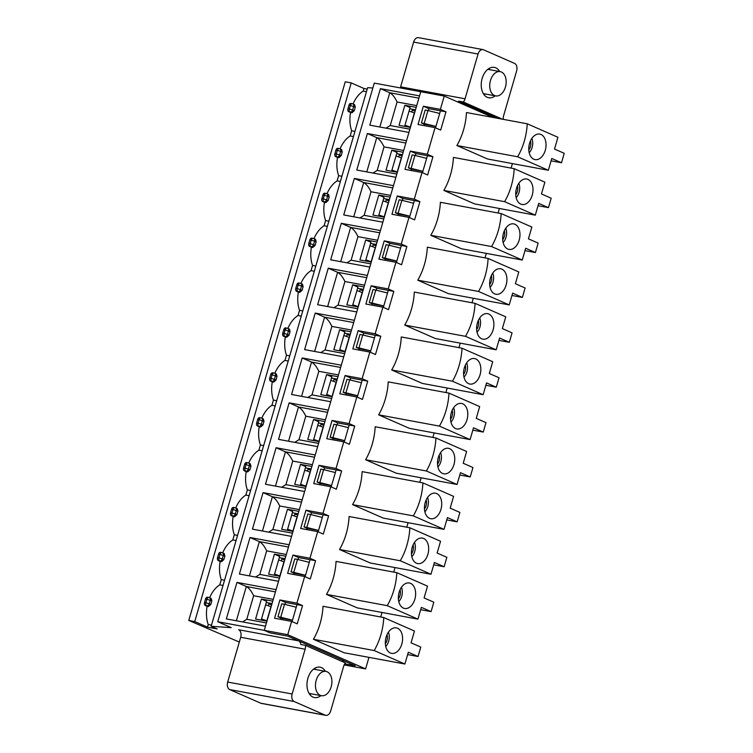 <?xml version="1.0" encoding="UTF-8"?>
<svg xmlns="http://www.w3.org/2000/svg" width="753" height="753" viewBox="0 0 753 753"><rect width="100%" height="100%" fill="white"/><g stroke="black" fill="none" stroke-linecap="round" stroke-linejoin="round"><path stroke-width="1.13" d="M271.635 605.017L268.859 603.793L271.824 604.348M263.974 620.623L264.924 620.792M268.294 605.76L268.859 603.793M284.672 560.128L281.904 558.905L284.869 559.46M277.019 575.734L277.961 575.913M281.33 560.872L281.904 558.905M297.717 515.24L294.941 514.017L297.906 514.572M290.056 530.846L291.006 531.025M294.376 515.984L294.941 514.017M310.754 470.352L307.986 469.138L310.951 469.684M303.101 485.958L304.043 486.137M307.412 471.096L307.986 469.138M323.799 425.464L321.023 424.25L323.988 424.796M316.138 441.07L317.088 441.249M320.458 426.207L321.023 424.25M336.836 380.576L334.068 379.361L337.033 379.907M329.174 396.182L330.125 396.36M333.494 381.319L334.068 379.361M349.881 335.687L347.105 334.473L350.07 335.019M342.22 351.293L343.17 351.472M346.54 336.431L347.105 334.473M362.918 290.799L360.15 289.585L363.115 290.131M355.256 306.415L356.207 306.584M359.576 291.543L360.15 289.585M375.963 245.911L373.187 244.697L376.152 245.243M368.302 261.526L369.252 261.696M372.622 246.664L373.187 244.697M389 201.023L386.233 199.809L389.197 200.364M381.338 216.638L382.289 216.808M385.658 201.776L386.233 199.809M402.046 156.144L399.269 154.92L402.234 155.476M394.384 171.75L395.334 171.929M398.704 156.888L399.269 154.92M415.082 111.256L412.315 110.032L415.279 110.587M407.42 126.862L408.371 127.041M411.74 111.999L412.315 110.032M261.507 619.004A9.723 1.111 16.2 0 1 266.797 620.924L266.986 620.999M271.099 606.862L270.901 606.777A9.723 1.111 -163.8 0 0 265.611 604.866M261.385 619.418A6.024 0.687 16.2 0 1 264.039 620.406M274.553 574.115A9.723 1.111 16.2 0 1 279.843 576.036L280.031 576.111M284.135 561.973L283.947 561.898A9.723 1.111 -163.8 0 0 278.657 559.978M274.431 574.53A6.024 0.687 16.2 0 1 277.076 575.518M287.59 529.227A9.723 1.111 16.2 0 1 292.879 531.147L293.068 531.232M297.181 517.095L296.983 517.01A9.723 1.111 -163.8 0 0 291.693 515.09M287.467 529.651A6.024 0.687 16.2 0 1 290.121 530.63M300.635 484.339A9.723 1.111 16.2 0 1 305.925 486.259L306.113 486.344M310.217 472.206L310.029 472.122A9.723 1.111 -163.8 0 0 304.739 470.201M300.513 484.763A6.024 0.687 16.2 0 1 303.158 485.741M313.672 439.451A9.723 1.111 16.2 0 1 318.961 441.371L319.15 441.456M323.263 427.318L323.065 427.233A9.723 1.111 -163.8 0 0 317.775 425.313M313.549 439.874A6.024 0.687 16.2 0 1 316.204 440.863M326.717 394.563A9.723 1.111 16.2 0 1 332.007 396.483L332.195 396.567M336.299 382.43L336.111 382.345A9.723 1.111 -163.8 0 0 330.821 380.425M326.595 394.986A6.024 0.687 16.2 0 1 329.24 395.974M339.754 349.674A9.723 1.111 16.2 0 1 345.043 351.595L345.232 351.679M349.336 337.542L349.147 337.457A9.723 1.111 -163.8 0 0 343.857 335.537M339.631 350.098A6.024 0.687 16.2 0 1 342.286 351.086M352.799 304.796A9.723 1.111 16.2 0 1 358.08 306.706L358.277 306.791M362.381 292.653L362.193 292.569A9.723 1.111 -163.8 0 0 356.903 290.658M352.677 305.21A6.024 0.687 16.2 0 1 355.322 306.198M365.836 259.907A9.723 1.111 16.2 0 1 371.125 261.818L371.314 261.903M375.418 247.765L375.229 247.681A9.723 1.111 -163.8 0 0 369.939 245.77M365.713 260.322A6.024 0.687 16.2 0 1 368.368 261.31M378.881 215.019A9.723 1.111 16.2 0 1 384.162 216.93L384.359 217.015M388.463 202.877L388.275 202.792A9.723 1.111 -163.8 0 0 382.985 200.882M378.759 215.433A6.024 0.687 16.2 0 1 381.404 216.422M391.918 170.131A9.723 1.111 16.2 0 1 397.208 172.051L397.396 172.126M401.5 157.989L401.311 157.914A9.723 1.111 -163.8 0 0 396.022 155.993M391.795 170.545A6.024 0.687 16.2 0 1 394.45 171.533M404.954 125.243A9.723 1.111 16.2 0 1 410.244 127.163L410.441 127.238M414.545 113.101L414.357 113.025A9.723 1.111 -163.8 0 0 409.067 111.105M404.841 125.657A6.024 0.687 16.2 0 1 407.486 126.645M331.179 686.849A12.349 8.057 -79.5 0 1 321.446 695.706A12.349 8.057 -79.5 0 1 315.771 682.096A12.349 8.057 -79.5 0 1 325.945 671.422A12.349 8.057 -79.5 0 1 331.179 686.849M314.65 668.353A14.825 9.667 -79.5 0 1 315.545 669.492M311.045 693.777A14.825 9.667 -79.5 0 1 309.803 694.52M505.432 87.056A12.349 8.057 -79.5 0 1 495.7 95.913A12.349 8.057 -79.5 0 1 490.034 82.303A12.349 8.057 -79.5 0 1 500.199 71.629A12.349 8.057 -79.5 0 1 505.432 87.056M488.913 68.561A14.825 9.667 -79.5 0 1 489.798 69.7M485.299 93.984A14.825 9.667 -79.5 0 1 484.057 94.727M240.696 637.273L227.688 682.049A6.175 4.029 100.5 0 0 229.721 689.579L260.792 703.227A6.175 4.029 100.5 0 0 261.376 703.406L325.823 715.35A6.175 4.029 -79.5 0 1 325.24 715.171L294.169 701.523A6.175 4.029 -79.5 0 1 292.136 693.993L305.144 649.218L240.696 637.273A6.175 4.029 100.5 0 0 238.663 629.743L298.508 640.831L287.834 636.144L269.885 632.821L264.275 630.355L217.777 621.733L231.256 627.654L211.151 626.308L367.643 87.659L372.839 88.007M298.508 640.831A6.175 4.029 100.5 0 1 300.814 644.502L305.417 645.359A6.175 4.029 -79.5 0 1 305.144 649.218M305.417 645.359L345.476 662.951A6.175 4.029 -79.5 0 0 343.697 666.151L330.689 710.926A6.175 4.029 -79.5 0 1 325.823 715.35M320.938 695.612A15.436 10.071 -79.5 0 1 314.434 697.551A15.436 10.071 -79.5 0 1 307.356 680.533A15.436 10.071 -79.5 0 1 320.063 667.186A15.436 10.071 -79.5 0 1 321.531 667.638A15.436 10.071 -79.5 0 1 325.437 671.328M495.192 95.819A15.436 10.071 -79.5 0 1 488.688 97.758A15.436 10.071 -79.5 0 1 481.609 80.74A15.436 10.071 -79.5 0 1 494.316 67.394A15.436 10.071 -79.5 0 1 495.785 67.845A15.436 10.071 -79.5 0 1 499.691 71.535M482.927 49.594L418.489 37.65A6.175 4.029 100.5 0 0 413.623 42.074L400.615 86.849L465.053 98.794L478.061 54.028A6.175 4.029 -79.5 0 1 482.927 49.594A6.175 4.029 -79.5 0 1 483.52 49.773L514.591 63.421A6.175 4.029 -79.5 0 1 516.624 70.951L503.616 115.727A6.175 4.029 -79.5 0 0 503.305 119.36M400.238 87.903A6.175 4.029 100.5 0 0 400.615 86.849M465.053 98.794A6.175 4.029 -79.5 0 1 463.283 101.994L502.449 119.2M457.655 101.956A6.175 4.029 100.5 0 0 458.681 101.147L497.846 118.343M458.681 101.147L463.283 101.994M421.426 122.974L424.184 123.492L427.949 110.531L425.191 110.013L421.426 122.974L424.419 124.292L435.921 126.429L435.516 127.831L440.458 110.813L439.686 113.468L427.949 110.531M424.184 123.492L435.921 126.429L439.686 113.468M354.277 110.719L352.668 110.013L353.694 106.484A2.466 1.854 -66.3 0 0 352.846 103.876L354.625 104.658L355.303 107.19A27.052 17.639 100.5 0 0 354.277 110.719L351.924 112.809L348.761 111.773A2.466 1.61 100.5 0 1 347.952 108.761L348.978 105.222A2.466 1.61 100.5 0 1 350.926 103.453L352.31 103.707A2.466 1.61 100.5 0 0 350.361 105.486L348.978 105.222M350.54 112.555A27.052 17.639 100.5 0 0 351.679 130.787L350.173 135.973A27.052 17.639 100.5 0 0 340.036 148.868M354.936 131.399L351.679 130.787M366.476 91.687L363.219 91.085A27.052 17.639 100.5 0 0 353.072 103.98M275.438 591.905L246.325 586.502L236.969 582.398L226.361 618.919L265.489 626.176L264.275 630.355L269.885 632.821L287.834 636.144L355.218 665.737L344.78 663.807L355.218 665.737L344.554 661.049A6.175 4.029 100.5 0 0 343.961 660.87A6.175 4.029 100.5 0 0 341.806 661.332M367.229 89.099L363.972 88.496L363.219 91.085M418.894 98.144L389.781 92.751C392.464 94.294 394.901 97.363 397.076 101.975L390.233 125.535L409.877 129.177M386.007 128.161L390.233 125.535M379.823 127.012L389.781 92.751L380.416 88.638L369.808 125.158L408.935 132.415L406.507 140.773L367.379 133.526L356.771 170.046L395.899 177.303L393.461 185.662L354.343 178.414L343.726 214.934L382.853 222.191L380.425 230.55L341.297 223.302L330.689 259.823L369.817 267.07L367.379 275.438L328.261 268.19L317.644 304.711L356.771 311.958L354.343 320.326L315.215 313.069L304.607 349.599L343.735 356.847L341.297 365.214L302.179 357.957L291.562 394.487L330.689 401.735L328.261 410.103L289.133 402.846L278.525 439.366L317.653 446.623L315.215 454.991L276.097 447.734L265.48 484.254L304.607 491.511L302.179 499.879L263.051 492.622L252.443 529.143L291.571 536.4L289.133 544.758L250.015 537.51L239.398 574.031L278.525 581.288L276.097 589.646L236.969 582.398M344.159 664.918L365.61 668.899L287.75 634.704L264.275 630.355L420.758 91.706L419.543 95.895L380.416 88.638M410.385 127.408L399.034 125.309L404.85 105.279L416.211 107.378M409.754 108.752L415.496 109.816M411.147 168.38L422.885 171.308L422.48 172.719L427.422 155.702L422.885 171.308L411.373 169.18L408.38 167.863L411.147 168.38L414.912 155.419L412.145 154.902L408.38 167.863M426.65 158.356L414.912 155.419M342.257 152.078A27.052 17.639 100.5 0 0 341.231 155.607L336.29 153.904A2.466 1.61 100.5 0 0 337.099 156.916A2.466 1.854 -66.3 0 0 339.631 154.902L340.657 151.372L342.257 152.078L341.58 149.546L339.81 148.765A2.466 1.854 -66.3 0 0 339.499 148.67A2.466 1.61 100.5 0 0 339.264 148.595A2.466 1.61 100.5 0 0 337.316 150.365L340.657 151.372A2.466 1.854 -66.3 0 0 339.81 148.765A2.466 2.466 0 0 0 339.264 148.595L337.881 148.341A2.466 1.61 100.5 0 0 335.932 150.111L334.906 153.65A2.466 1.61 100.5 0 0 335.725 156.662L337.504 157.443A27.052 17.639 100.5 0 0 338.643 175.675L337.137 180.861A27.052 17.639 100.5 0 0 326.99 193.756M341.231 155.607L338.878 157.697L337.504 157.443M341.9 176.277L338.643 175.675M353.43 136.575L350.173 135.973M405.848 143.032L376.735 137.639C379.427 139.183 381.856 142.251 384.039 146.863L377.187 170.423L396.831 174.065M372.961 173.049L377.187 170.423M366.786 171.9L376.735 137.639L367.379 133.526M397.349 172.296L385.988 170.197L391.805 150.167L403.166 152.266M396.709 153.64L402.46 154.704M398.102 213.259L409.839 216.196L409.434 217.608L414.376 200.59L409.839 216.196L398.337 214.068L395.344 212.751L398.102 213.259L401.867 200.307L399.109 199.79L395.344 212.751M413.613 203.244L401.867 200.307M329.221 196.957A27.052 17.639 100.5 0 0 328.195 200.496L323.253 198.792A2.466 1.61 100.5 0 0 324.063 201.804A2.466 1.854 -66.3 0 0 326.586 199.79L327.611 196.26L329.221 196.957L328.543 194.434L326.764 193.653A2.466 1.854 -66.3 0 0 326.463 193.559A2.466 1.61 100.5 0 0 326.228 193.483A2.466 1.61 100.5 0 0 324.279 195.253L327.611 196.26A2.466 1.854 -66.3 0 0 326.764 193.653A2.466 2.466 0 0 0 326.228 193.483L324.844 193.229A2.466 1.61 100.5 0 0 322.896 194.999L321.87 198.538A2.466 1.61 100.5 0 0 322.679 201.55L324.458 202.331A27.052 17.639 100.5 0 0 325.597 220.563L324.091 225.749A27.052 17.639 100.5 0 0 313.954 238.635M328.195 200.496L325.842 202.585L324.458 202.331M328.854 221.166L325.597 220.563M340.394 181.464L337.137 180.861M392.812 187.921L363.699 182.518C366.382 184.071 368.819 187.139 370.994 191.751L364.151 215.311L383.795 218.954M359.925 217.937L364.151 215.311M353.741 216.789L363.699 182.518L354.343 178.414M384.303 217.184L372.951 215.076L378.768 195.055L390.129 197.154M383.672 198.528L389.414 199.592M385.065 258.147L396.803 261.084L396.398 262.496L401.34 245.478L396.803 261.084L385.291 258.957L382.298 257.639L385.065 258.147L388.83 245.186L386.063 244.678L382.298 257.639M400.568 248.123L388.83 245.186M316.175 241.845A27.052 17.639 100.5 0 0 315.149 245.384L310.208 243.68A2.466 1.61 100.5 0 0 311.017 246.692A2.466 1.854 -66.3 0 0 313.549 244.678L314.575 241.139L316.175 241.845L315.498 239.322L313.728 238.541A2.466 1.854 -66.3 0 0 313.417 238.447A2.466 1.61 100.5 0 0 313.182 238.372A2.466 1.61 100.5 0 0 311.234 240.141L314.575 241.139A2.466 1.854 -66.3 0 0 313.728 238.541A2.466 2.466 0 0 0 313.182 238.372L311.798 238.117A2.466 1.61 100.5 0 0 309.85 239.887L308.824 243.426A2.466 1.61 100.5 0 0 309.643 246.438L311.422 247.219A27.052 17.639 100.5 0 0 312.561 265.451L311.055 270.638A27.052 17.639 100.5 0 0 300.908 283.523M315.149 245.384L312.796 247.473L311.422 247.219M315.818 266.054L312.561 265.451M327.348 226.352L324.091 225.749M379.766 232.809L350.653 227.406C353.345 228.95 355.774 232.028 357.957 236.64L351.105 260.199L370.749 263.842M346.879 262.825L351.105 260.199M340.704 261.677L350.653 227.406L341.297 223.302M371.267 262.072L359.906 259.964L365.723 239.934L377.084 242.042M370.627 243.407L376.378 244.48M372.02 303.035L383.766 305.972L383.352 307.384L388.294 290.366L383.766 305.972L372.255 303.845L369.262 302.527L372.02 303.035L375.785 290.074L373.027 289.566L369.262 302.527M387.531 293.011L375.785 290.074M303.139 286.733A27.052 17.639 100.5 0 0 302.113 290.272L297.171 288.568A2.466 1.61 100.5 0 0 297.981 291.58A2.466 1.854 -66.3 0 0 300.503 289.566L301.529 286.027L303.139 286.733L302.461 284.21L300.682 283.429A2.466 1.854 -66.3 0 0 300.381 283.335A2.466 1.61 100.5 0 0 300.146 283.26A2.466 1.61 100.5 0 0 298.197 285.029L301.529 286.027A2.466 1.854 -66.3 0 0 300.682 283.429A2.466 2.466 0 0 0 300.146 283.26L298.762 283.006A2.466 1.61 100.5 0 0 296.814 284.775L295.788 288.305A2.466 1.61 100.5 0 0 296.597 291.326L298.376 292.108A27.052 17.639 100.5 0 0 299.515 310.34L298.009 315.526A27.052 17.639 100.5 0 0 287.872 328.412M302.113 290.272L299.76 292.362L298.376 292.108M302.772 310.942L299.515 310.34M314.312 271.24L311.055 270.638M366.73 277.697L337.617 272.294C340.3 273.838 342.737 276.916 344.912 281.518L338.069 305.087L357.713 308.73M333.843 307.713L338.069 305.087M327.659 306.565L337.617 272.294L328.261 268.19M358.221 306.96L346.869 304.852L352.686 284.822L364.047 286.931M352.47 305.897L357.929 287.128L352.686 284.822M357.59 288.295L363.341 289.368M345.185 351.849L333.824 349.74L339.641 329.71L351.002 331.819M339.434 350.785L344.883 332.017L339.641 329.71M344.545 333.184L350.296 334.257M332.139 396.737L320.787 394.628L326.604 374.599L337.965 376.707M326.397 395.664L331.847 376.905L326.604 374.599M331.508 378.072L337.259 379.136M319.103 441.625L307.742 439.517L313.559 419.487L324.92 421.595M313.352 440.552L318.801 421.793L313.559 419.487M318.463 422.96L324.214 424.024M306.057 486.504L294.705 484.405L300.522 464.375L311.883 466.484M300.315 485.44L305.765 466.672L300.522 464.375M305.426 467.848L311.177 468.912M293.021 531.392L281.66 529.293L287.477 509.263L298.837 511.372M287.269 530.328L292.719 511.56L287.477 509.263M292.38 512.737L298.132 513.8M279.975 576.28L268.623 574.181L274.44 554.152L285.801 556.251M274.233 575.217L279.683 556.448L274.44 554.152M279.344 557.625L285.095 558.688M266.939 621.169L255.578 619.07L261.395 599.04L272.755 601.139M261.187 620.105L266.637 601.336L261.395 599.04M266.298 602.513L272.049 603.577M363.972 88.496L351.237 82.905L194.754 621.554L188.768 620.444L239.313 642.055M351.237 82.905L345.26 81.795L188.768 620.444M363.181 335.076L363.746 333.118L375.258 335.254L370.316 352.272L375.258 335.254L380.783 336.271L375.163 333.805L382.901 307.186L388.52 309.652L393.819 291.383L388.209 288.926L395.937 262.298L401.556 264.764L406.865 246.504L401.245 244.038L408.983 217.41L414.602 219.876L419.901 201.616L414.291 199.15L422.019 172.522L427.638 174.988L432.947 156.728L427.327 154.261L435.065 127.633L440.684 130.1L445.983 111.839L440.373 109.373L444.242 96.064L492.904 117.43M350.136 379.964L350.71 378.006L362.212 380.133L357.27 397.16L362.212 380.133L367.737 381.159L362.127 378.693L369.855 352.065L375.474 354.531L380.783 336.271M337.099 424.852L337.664 422.894L349.176 425.021L344.234 442.039L349.176 425.021L354.701 426.047L349.081 423.581L356.818 396.953L362.438 399.419L367.737 381.159M324.054 469.731L324.628 467.782L336.13 469.91L331.188 486.927L336.13 469.91L341.655 470.936L336.045 468.47L343.773 441.842L349.392 444.308L354.701 426.047M311.017 514.619L311.582 512.671L323.093 514.798L318.152 531.816L323.093 514.798L328.619 515.824L322.999 513.358L330.736 486.73L336.356 489.196L341.655 470.936M297.972 559.507L298.546 557.549L310.048 559.686L305.106 576.704L310.048 559.686L315.573 560.712L309.963 558.246L317.7 531.618L323.31 534.084L328.619 515.824M284.935 604.395L285.5 602.438L297.011 604.574L292.07 621.592L297.011 604.574L302.537 605.6L296.917 603.134L304.654 576.506L310.274 578.972L315.573 560.712M444.242 96.064L374.269 83.094L217.777 621.733M210.821 604.48L209.221 603.774L210.247 600.245A2.466 1.854 -66.3 0 0 209.4 597.637L211.169 598.419L211.857 600.941A27.052 17.639 100.5 0 0 210.821 604.48L208.468 606.57L207.094 606.316A27.052 17.639 100.5 0 0 208.233 624.548L207.48 627.145L194.754 621.554M207.094 606.316L205.315 605.534A2.466 1.61 100.5 0 1 204.496 602.522L205.531 598.983A2.466 1.61 100.5 0 1 207.47 597.214L208.854 597.468A2.466 1.61 100.5 0 0 206.906 599.237L205.531 598.983M223.867 559.592L222.257 558.886L223.283 555.356A2.466 1.854 -66.3 0 0 222.436 552.749L224.215 553.53L224.893 556.062A27.052 17.639 100.5 0 0 223.867 559.592L221.514 561.682L220.13 561.427A27.052 17.639 100.5 0 0 221.269 579.659L219.763 584.846A27.052 17.639 100.5 0 0 209.626 597.741M220.13 561.427L218.351 560.646A2.466 1.61 100.5 0 1 217.542 557.634L218.568 554.095A2.466 1.61 100.5 0 1 220.516 552.325L221.9 552.58A2.466 1.61 100.5 0 0 219.951 554.359L218.568 554.095M236.903 514.704L235.303 513.998L236.329 510.468A2.466 1.854 -66.3 0 0 235.482 507.861L237.251 508.642L237.939 511.174A27.052 17.639 100.5 0 0 236.903 514.704L234.55 516.793L233.176 516.539A27.052 17.639 100.5 0 0 234.315 534.771L232.809 539.957A27.052 17.639 100.5 0 0 222.662 552.853M233.176 516.539L231.397 515.758A2.466 1.61 100.5 0 1 230.578 512.746L231.613 509.207A2.466 1.61 100.5 0 1 233.552 507.437L234.936 507.691A2.466 1.61 100.5 0 0 232.988 509.47L231.613 509.207M249.949 469.816L248.339 469.11L249.365 465.58A2.466 1.854 -66.3 0 0 248.518 462.973L250.297 463.754L250.975 466.286A27.052 17.639 100.5 0 0 249.949 469.816L247.596 471.905L246.212 471.651A27.052 17.639 100.5 0 0 247.351 489.892L245.845 495.069A27.052 17.639 100.5 0 0 235.708 507.964M246.212 471.651L244.433 470.87A2.466 1.61 100.5 0 1 243.624 467.858L244.65 464.328A2.466 1.61 100.5 0 1 246.598 462.549L247.982 462.813A2.466 1.61 100.5 0 0 246.033 464.582L244.65 464.328M262.985 424.927L261.385 424.221L262.411 420.692A2.466 1.854 -66.3 0 0 261.564 418.084L263.334 418.866L264.011 421.398A27.052 17.639 100.5 0 0 262.985 424.927L260.632 427.017L259.258 426.763A27.052 17.639 100.5 0 0 260.397 445.004L258.891 450.181A27.052 17.639 100.5 0 0 248.744 463.076M259.258 426.763L257.479 425.982A2.466 1.61 100.5 0 1 256.66 422.97L257.695 419.44A2.466 1.61 100.5 0 1 259.634 417.67L261.018 417.924A2.466 1.61 100.5 0 0 259.07 419.694L257.695 419.44M276.031 380.039L274.421 379.343L275.447 375.803A2.466 1.854 -66.3 0 0 274.6 373.206L276.379 373.977L277.057 376.509A27.052 17.639 100.5 0 0 276.031 380.039L273.678 382.138L272.294 381.875A27.052 17.639 100.5 0 0 273.433 400.116L271.927 405.293A27.052 17.639 100.5 0 0 261.79 418.188M272.294 381.875L270.515 381.093A2.466 1.61 100.5 0 1 269.706 378.081L270.732 374.552A2.466 1.61 100.5 0 1 272.68 372.782L274.064 373.036A2.466 1.61 100.5 0 0 272.115 374.806L270.732 374.552M289.067 335.16L287.467 334.454L288.493 330.915A2.466 1.854 -66.3 0 0 287.646 328.317L289.416 329.089L290.093 331.621A27.052 17.639 100.5 0 0 289.067 335.16L286.714 337.25L285.34 336.996A27.052 17.639 100.5 0 0 286.479 355.228L284.973 360.414A27.052 17.639 100.5 0 0 274.826 373.3M285.34 336.996L283.561 336.214A2.466 1.61 100.5 0 1 282.742 333.193L283.777 329.663A2.466 1.61 100.5 0 1 285.716 327.894L287.1 328.148A2.466 1.61 100.5 0 0 285.152 329.918L283.777 329.663M242.551 621.922L246.777 619.295L266.421 622.938M236.376 620.773L246.325 586.502C249.017 588.055 251.446 591.124 253.629 595.736L246.777 619.295M223.02 585.448L219.763 584.846M224.526 580.262L221.269 579.659M211.489 625.15L208.233 624.548M211.151 626.308L217.146 628.934L207.48 627.145M277.97 616.735L280.963 618.053L292.475 620.18L280.737 617.244L284.502 604.292L281.735 603.774L277.97 616.735L280.737 617.244M296.24 607.229L284.502 604.292M288.484 547.017L259.371 541.623L250.015 537.51M255.596 577.033L259.823 574.407L279.467 578.05M249.412 575.885L259.371 541.623C262.053 543.167 264.491 546.236 266.666 550.848L259.823 574.407M236.066 540.56L232.809 539.957M237.572 535.383L234.315 534.771M291.016 571.847L294.009 573.165L305.52 575.301L293.774 572.365L297.539 559.404L294.781 558.886L291.016 571.847L293.774 572.365M309.285 562.34L297.539 559.404M301.52 502.129L272.407 496.735L263.051 492.622M268.633 532.145L272.859 529.519L292.503 533.162M262.458 530.997L272.407 496.735C275.099 498.279 277.528 501.357 279.711 505.96L272.859 529.519M249.102 495.672L245.845 495.069M250.608 490.495L247.351 489.892M304.052 526.959L307.045 528.277L318.557 530.413L306.819 527.476L310.584 514.515L307.817 513.998L304.052 526.959L306.819 527.476M322.322 517.452L310.584 514.515M314.566 457.24L285.453 451.847L276.097 447.734M281.678 487.257L285.905 484.631L305.549 488.273M275.494 486.118L285.453 451.847C288.135 453.391 290.573 456.469 292.748 461.071L285.905 484.631M262.148 450.793L258.891 450.181M263.654 445.607L260.397 445.004M317.098 482.071L320.091 483.388L331.602 485.525L319.856 482.588L323.621 469.627L320.863 469.119L317.098 482.071L319.856 482.588M335.367 472.564L323.621 469.627M327.602 412.352L298.489 406.959L289.133 402.846M294.715 442.369L298.941 439.743L318.585 443.385M288.54 441.23L298.489 406.959C301.181 408.502 303.61 411.58 305.793 416.183L298.941 439.743M275.184 405.905L271.927 405.293M276.69 400.718L273.433 400.116M330.134 437.192L333.127 438.5L344.639 440.637L332.901 437.7L336.666 424.739L333.899 424.231L330.134 437.192L332.901 437.7M348.404 427.676L336.666 424.739M340.648 367.464L311.535 362.071L302.179 357.957M307.761 397.49L311.987 394.864L331.631 398.497M301.577 396.342L311.535 362.071C314.217 363.614 316.655 366.692 318.83 371.295L311.987 394.864M288.23 361.016L284.973 360.414M289.736 355.83L286.479 355.228M343.18 392.304L346.173 393.612L357.684 395.749L345.938 392.812L349.703 379.851L346.945 379.343L343.18 392.304L345.938 392.812M361.449 382.788L349.703 379.851M353.684 322.576L324.571 317.182L315.215 313.069M320.797 352.602L325.023 349.976L344.667 353.618M314.622 351.453L324.571 317.182C327.263 318.726 329.692 321.804 331.875 326.407L325.023 349.976M301.266 316.128L298.009 315.526M356.216 347.415L359.209 348.724L370.721 350.86L358.983 347.924L362.748 334.963L359.981 334.454L356.216 347.415L358.983 347.924M374.486 337.899L362.748 334.963M365.723 239.934L370.965 242.24L365.516 261.009M378.768 195.055L384.011 197.352L378.552 216.12M391.805 150.167L397.047 152.464L391.598 171.232M404.85 105.279L410.093 107.575L404.634 126.344M531.853 138.43A10.241 6.683 -79.5 0 1 529.199 152.737M530.47 140.915A7.408 4.829 -79.5 0 1 528.794 149.932M533.811 159.231L533.811 159.231A12.97 8.452 -79.5 0 1 529.095 145.32A12.97 8.452 -79.5 0 1 538.489 134.025A12.97 8.452 -79.5 0 1 545.727 148.397A12.97 8.452 -79.5 0 1 533.811 159.231M517.424 185.793A7.408 4.829 -79.5 0 1 515.758 194.82M518.808 183.318A10.241 6.683 -79.5 0 1 516.163 197.625M538.037 205.71L548.457 207.64L551.196 198.218L541.463 193.945L544.88 182.16L514.186 168.681L453.428 157.415A49.952 32.577 100.5 0 1 443.846 190.405L474.541 203.884L535.298 215.151L504.604 201.672A49.952 32.577 100.5 0 0 514.186 168.681M548.457 207.64L538.724 203.366L535.298 215.151M520.775 204.119L520.775 204.119A12.97 8.452 -79.5 0 1 516.05 190.208A12.97 8.452 -79.5 0 1 525.443 178.913A12.97 8.452 -79.5 0 1 532.682 193.286A12.97 8.452 -79.5 0 1 520.775 204.119M504.604 201.672L443.846 190.405M415.345 155.523L415.91 153.565L410.3 151.099L404.992 169.369L422.019 172.522M410.997 170.479L411.373 169.18M410.3 151.099L427.327 154.261M415.91 153.565L432.947 156.728M504.388 230.682A7.408 4.829 -79.5 0 1 502.712 239.708M505.771 228.206A10.241 6.683 -79.5 0 1 503.117 242.513M525.001 250.598L535.411 252.528L538.15 243.106L528.418 238.833L531.844 227.048L501.15 213.57L440.383 202.303A49.952 32.577 100.5 0 1 430.801 235.294L461.495 248.772L522.262 260.039L491.558 246.551A49.952 32.577 100.5 0 0 501.15 213.57M535.411 252.528L525.679 248.255L522.262 260.039M507.729 249.008L507.729 249.008A12.97 8.452 -79.5 0 1 503.013 235.096A12.97 8.452 -79.5 0 1 512.407 223.801A12.97 8.452 -79.5 0 1 519.645 238.174A12.97 8.452 -79.5 0 1 507.729 249.008M491.558 246.551L430.801 235.294M402.3 200.411L402.874 198.453L397.255 195.987L391.955 214.247L408.983 217.41M397.961 215.367L398.337 214.068M397.255 195.987L414.291 199.15M402.874 198.453L419.901 201.616M491.342 275.57A7.408 4.829 -79.5 0 1 489.676 284.596M492.726 273.094A10.241 6.683 -79.5 0 1 490.081 287.401M511.955 295.487L522.375 297.416L525.114 287.994L515.381 283.712L518.798 271.937L488.104 258.458L427.346 247.191A49.952 32.577 100.5 0 1 417.764 280.182L448.459 293.661L509.216 304.918L478.522 291.439A49.952 32.577 100.5 0 0 488.104 258.458M522.375 297.416L512.642 293.143L509.216 304.918M494.693 293.896L494.693 293.896A12.97 8.452 -79.5 0 1 489.968 279.984A12.97 8.452 -79.5 0 1 499.361 268.689A12.97 8.452 -79.5 0 1 506.6 283.062A12.97 8.452 -79.5 0 1 494.693 293.896M478.522 291.439L417.764 280.182M389.263 245.299L389.828 243.341L384.218 240.875L378.91 259.136L395.937 262.298M384.915 260.256L385.291 258.957M384.218 240.875L401.245 244.038M389.828 243.341L406.865 246.504M478.306 320.458A7.408 4.829 -79.5 0 1 476.63 329.485M479.689 317.982A10.241 6.683 -79.5 0 1 477.035 332.289M498.919 340.375L509.329 342.304L512.068 332.873L502.336 328.6L505.762 316.825L475.068 303.346L414.301 292.079A49.952 32.577 100.5 0 1 404.719 325.07L435.413 338.549L496.18 349.806L465.476 336.327A49.952 32.577 100.5 0 0 475.068 303.346M509.329 342.304L499.597 338.031L496.18 349.806M481.647 338.784L481.647 338.784A12.97 8.452 -79.5 0 1 476.931 324.872A12.97 8.452 -79.5 0 1 486.325 313.577A12.97 8.452 -79.5 0 1 493.563 327.95A12.97 8.452 -79.5 0 1 481.647 338.784M465.476 336.327L404.719 325.07M376.218 290.187L376.792 288.23L371.173 285.764L365.873 304.024L382.901 307.186M371.878 305.144L372.255 303.845M371.173 285.764L388.209 288.926M376.792 288.23L393.819 291.383M465.26 365.346A7.408 4.829 -79.5 0 1 463.594 374.363M466.653 362.871A10.241 6.683 -79.5 0 1 463.999 377.178M485.873 385.263L496.293 387.193L499.032 377.761L489.299 373.488L492.716 361.713L462.022 348.225L401.264 336.968A49.952 32.577 100.5 0 1 391.682 369.958L422.377 383.437L483.134 394.694L452.44 381.216A49.952 32.577 100.5 0 0 462.022 348.225M496.293 387.193L486.56 382.919L483.134 394.694M468.611 383.672L468.611 383.672A12.97 8.452 -79.5 0 1 463.886 369.761A12.97 8.452 -79.5 0 1 473.279 358.466A12.97 8.452 -79.5 0 1 480.518 372.839A12.97 8.452 -79.5 0 1 468.611 383.672M452.44 381.216L391.682 369.958M363.746 333.118L358.136 330.652L352.828 348.912L369.855 352.065M358.833 350.023L359.209 348.724M358.136 330.652L375.163 333.805M452.224 410.234A7.408 4.829 -79.5 0 1 450.548 419.252M453.607 407.759A10.241 6.683 -79.5 0 1 450.953 422.066M472.837 430.142L483.247 432.081L485.986 422.649L476.254 418.376L479.68 406.592L448.986 393.113L388.219 381.856A49.952 32.577 100.5 0 1 378.637 414.837L409.331 428.325L470.098 439.583L439.394 426.104A49.952 32.577 100.5 0 0 448.986 393.113M483.247 432.081L473.515 427.798L470.098 439.583M455.574 428.561A12.97 8.452 -79.5 0 1 455.565 428.551A12.97 8.452 -79.5 0 1 450.849 414.649A12.97 8.452 -79.5 0 1 460.243 403.354A12.97 8.452 -79.5 0 1 467.481 417.727A12.97 8.452 -79.5 0 1 455.574 428.561M439.394 426.104L378.637 414.837M350.71 378.006L345.09 375.54L339.791 393.8L356.818 396.953M345.796 394.911L346.173 393.612M345.09 375.54L362.127 378.693M439.178 455.123A7.408 4.829 -79.5 0 1 437.512 464.14M440.571 452.647A10.241 6.683 -79.5 0 1 437.917 466.954M459.791 475.03L470.211 476.96L472.95 467.538L463.217 463.264L466.634 451.48L435.94 438.001L375.182 426.744A49.952 32.577 100.5 0 1 365.6 459.725L396.294 473.204L457.052 484.471L426.358 470.992A49.952 32.577 100.5 0 0 435.94 438.001M470.211 476.96L460.478 472.686L457.052 484.471M442.529 473.439L442.529 473.439A12.97 8.452 -79.5 0 1 437.813 459.528A12.97 8.452 -79.5 0 1 447.197 448.233A12.97 8.452 -79.5 0 1 454.436 462.615A12.97 8.452 -79.5 0 1 442.529 473.439M426.358 470.992L365.6 459.725M337.664 422.894L332.054 420.428L326.746 438.688L343.773 441.842M332.751 439.799L333.127 438.5M332.054 420.428L349.081 423.581M426.142 500.011A7.408 4.829 -79.5 0 1 424.466 509.028M427.525 497.535A10.241 6.683 -79.5 0 1 424.871 511.842M446.755 519.918L457.165 521.848L459.904 512.426L450.172 508.153L453.598 496.368L422.904 482.889L362.137 471.632A49.952 32.577 100.5 0 1 352.555 504.614L383.249 518.092L444.016 529.359L413.312 515.88A49.952 32.577 100.5 0 0 422.904 482.889M457.165 521.848L447.433 517.575L444.016 529.359M429.492 518.328A12.97 8.452 -79.5 0 1 429.483 518.328A12.97 8.452 -79.5 0 1 424.767 504.416A12.97 8.452 -79.5 0 1 434.161 493.121A12.97 8.452 -79.5 0 1 441.399 507.503A12.97 8.452 -79.5 0 1 429.492 518.328M413.312 515.88L352.555 504.614M324.628 467.782L319.008 465.316L313.709 483.577L330.736 486.73M319.714 484.687L320.091 483.388M319.008 465.316L336.045 468.47M413.096 544.899A7.408 4.829 -79.5 0 1 411.43 553.916M414.489 542.414A10.241 6.683 -79.5 0 1 411.835 556.721M433.709 564.806L444.129 566.736L446.868 557.314L437.135 553.041L440.552 541.256L409.858 527.778L349.1 516.511A49.952 32.577 100.5 0 1 339.518 549.502L370.212 562.98L430.97 574.247L400.276 560.769A49.952 32.577 100.5 0 0 409.858 527.778M444.129 566.736L434.396 562.463L430.97 574.247M416.447 563.216L416.447 563.216A12.97 8.452 -79.5 0 1 411.731 549.304A12.97 8.452 -79.5 0 1 421.115 538.009A12.97 8.452 -79.5 0 1 428.353 552.382A12.97 8.452 -79.5 0 1 416.447 563.216M400.276 560.769L339.518 549.502M311.582 512.671L305.972 510.205L300.663 528.465L317.7 531.618M306.669 529.575L307.045 528.277M305.972 510.205L322.999 513.358M400.059 589.778A7.408 4.829 -79.5 0 1 398.384 598.804M401.443 587.302A10.241 6.683 -79.5 0 1 398.789 601.609M420.673 609.695L431.083 611.624L433.822 602.202L424.09 597.929L427.516 586.145L396.822 572.666L336.054 561.399A49.952 32.577 100.5 0 1 326.473 594.39L357.167 607.869L417.934 619.135L387.23 605.657A49.952 32.577 100.5 0 0 396.822 572.666M431.083 611.624L421.351 607.351L417.934 619.135M403.41 608.104A12.97 8.452 -79.5 0 1 403.401 608.104A12.97 8.452 -79.5 0 1 398.685 594.192A12.97 8.452 -79.5 0 1 408.079 582.897A12.97 8.452 -79.5 0 1 415.317 597.27A12.97 8.452 -79.5 0 1 403.41 608.104M387.23 605.657L326.473 594.39M298.546 557.549L292.926 555.083L287.627 573.353L304.654 576.506M293.632 574.464L294.009 573.165M292.926 555.083L309.963 558.246M387.023 634.666A7.408 4.829 -79.5 0 1 385.348 643.693M388.407 632.191A10.241 6.683 -79.5 0 1 385.752 646.498M407.627 654.583L418.047 656.512L420.786 647.091L411.053 642.817L414.47 631.033L383.776 617.554L323.018 606.287A49.952 32.577 100.5 0 1 313.436 639.278L344.13 652.757L404.888 664.024L374.194 650.545A49.952 32.577 100.5 0 0 383.776 617.554M418.047 656.512L408.314 652.239L404.888 664.024M390.365 652.992L390.365 652.992A12.97 8.452 -79.5 0 1 385.649 639.081A12.97 8.452 -79.5 0 1 395.033 627.786A12.97 8.452 -79.5 0 1 402.271 642.158A12.97 8.452 -79.5 0 1 390.365 652.992M374.194 650.545L313.436 639.278M285.5 602.438L279.89 599.972L274.581 618.232L291.618 621.394L297.228 623.861L302.537 605.6M280.587 619.352L280.963 618.053M279.89 599.972L296.917 603.134M456.883 145.517A49.952 32.577 100.5 0 0 466.465 112.526L527.232 123.793L557.926 137.272L554.5 149.056L564.232 153.33L561.493 162.752L551.761 158.478L548.344 170.263L487.577 158.996L456.883 145.517L517.64 156.784A49.952 32.577 100.5 0 0 527.232 123.793M287.75 634.704L291.618 621.394M365.61 668.899L368.961 657.36M380.698 616.98L382.006 612.471M393.734 572.092L395.043 567.583M406.78 527.204L408.088 522.695M419.816 482.315L421.125 477.816M432.862 437.437L434.17 432.928M445.898 392.548L447.207 388.04M458.935 347.66L460.252 343.152M471.98 302.772L473.289 298.263M485.017 257.884L486.334 253.375M498.062 212.995L499.371 208.487M511.099 168.107L512.417 163.599M428.382 110.635L428.956 108.677L423.337 106.22L418.028 124.48L435.065 127.633M423.337 106.22L440.373 109.373M428.956 108.677L445.983 111.839M424.043 125.591L424.419 124.292M548.344 170.263L517.64 156.784M551.083 160.822L561.493 162.752M270.901 606.777L266.797 620.924M283.947 561.898L279.843 576.036M296.983 517.01L292.879 531.147M310.029 472.122L305.925 486.259M323.065 427.233L318.961 441.371M336.111 382.345L332.007 396.483M349.147 337.457L345.043 351.595M362.193 292.569L358.08 306.706M375.229 247.681L371.125 261.818M388.275 202.792L384.162 216.93M401.311 157.914L397.208 172.051M414.357 113.025L410.244 127.163M229.721 689.579L294.169 701.523M227.688 682.049L292.136 693.993M260.792 703.227L325.24 715.171M478.061 54.028L413.623 42.074M351.924 112.809L350.145 112.028A2.466 1.854 -66.3 0 0 352.668 110.013L349.336 109.016L350.361 105.486L355.303 107.19M348.761 111.773L350.145 112.028A2.466 1.61 100.5 0 1 349.336 109.016L347.952 108.761M344.554 661.049L343.349 660.833M352.846 103.876A2.466 1.854 -66.3 0 0 352.536 103.782A2.466 1.61 100.5 0 0 352.31 103.707A2.466 2.466 0 0 1 352.846 103.876M416.72 105.618L397.076 101.975M334.906 153.65L336.29 153.904L337.316 150.365L335.932 150.111M338.878 157.697L335.725 156.662M403.683 150.506L384.039 146.863M321.87 198.538L323.253 198.792L324.279 195.253L322.896 194.999M325.842 202.585L322.679 201.55M390.638 195.394L370.994 191.751M308.824 243.426L310.208 243.68L311.234 240.141L309.85 239.887M312.796 247.473L309.643 246.438M377.601 240.273L357.957 236.64M295.788 288.305L297.171 288.568L298.197 285.029L296.814 284.775M299.76 292.362L296.597 291.326M364.556 285.161L344.912 281.518M273.273 599.379L253.629 595.736M208.468 606.57L205.315 605.534M204.496 602.522L205.88 602.776A2.466 1.61 100.5 0 0 206.698 605.788A2.466 1.854 -66.3 0 0 209.221 603.774L205.88 602.776L206.906 599.237L211.857 600.941M209.089 597.543A2.466 1.61 100.5 0 0 208.854 597.468A2.466 2.466 0 0 1 209.4 597.637A2.466 1.854 -66.3 0 0 209.089 597.543M286.309 554.49L266.666 550.848M221.514 561.682L218.351 560.646M217.542 557.634L218.925 557.888A2.466 1.61 100.5 0 0 219.735 560.9A2.466 1.854 -66.3 0 0 222.257 558.886L218.925 557.888L219.951 554.359L224.893 556.062M222.135 552.655A2.466 1.61 100.5 0 0 221.9 552.58A2.466 2.466 0 0 1 222.436 552.749A2.466 1.854 -66.3 0 0 222.135 552.655M299.355 509.602L279.711 505.96M234.55 516.793L231.397 515.758M230.578 512.746L231.962 513A2.466 1.61 100.5 0 0 232.781 516.012A2.466 1.854 -66.3 0 0 235.303 513.998L231.962 513L232.988 509.47L237.939 511.174M235.171 507.767A2.466 1.61 100.5 0 0 234.936 507.691A2.466 2.466 0 0 1 235.482 507.861A2.466 1.854 -66.3 0 0 235.171 507.767M312.391 464.714L292.748 461.071M247.596 471.905L244.433 470.87M243.624 467.858L245.007 468.112A2.466 1.61 100.5 0 0 245.817 471.124A2.466 1.854 -66.3 0 0 248.339 469.11L245.007 468.112L246.033 464.582L250.975 466.286M248.217 462.879A2.466 1.61 100.5 0 0 247.982 462.813A2.466 2.466 0 0 1 248.518 462.973A2.466 1.854 -66.3 0 0 248.217 462.879M325.437 419.826L305.793 416.183M260.632 427.017L257.479 425.982M256.66 422.97L258.044 423.224A2.466 1.61 100.5 0 0 258.853 426.245A2.466 1.854 -66.3 0 0 261.385 424.221L258.044 423.224L259.07 419.694L264.011 421.398M261.253 417.99A2.466 1.61 100.5 0 0 261.018 417.924A2.466 2.466 0 0 1 261.564 418.084A2.466 1.854 -66.3 0 0 261.253 417.99M338.474 374.938L318.83 371.295M273.678 382.138L270.515 381.093M269.706 378.081L271.089 378.335A2.466 1.61 100.5 0 0 271.899 381.357A2.466 1.854 -66.3 0 0 274.421 379.343L271.089 378.335L272.115 374.806L277.057 376.509M274.299 373.102A2.466 1.61 100.5 0 0 274.064 373.036A2.466 2.466 0 0 1 274.6 373.206A2.466 1.854 -66.3 0 0 274.299 373.102M351.519 330.049L331.875 326.407M286.714 337.25L283.561 336.214M282.742 333.193L284.126 333.457A2.466 1.61 100.5 0 0 284.935 336.469A2.466 1.854 -66.3 0 0 287.467 334.454L284.126 333.457L285.152 329.918L290.093 331.621M287.335 328.223A2.466 1.61 100.5 0 0 287.1 328.148A2.466 2.466 0 0 1 287.646 328.317A2.466 1.854 -66.3 0 0 287.335 328.223M325.945 671.422L313.559 669.125M321.446 695.706L309.059 693.409M500.199 71.629L487.822 69.332M495.7 95.913L483.313 93.617"/></g></svg>
